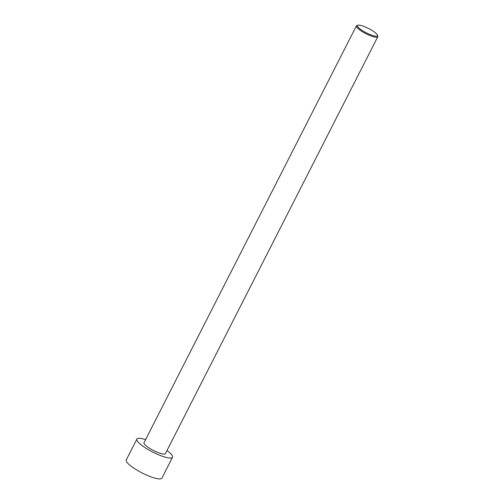 <?xml version="1.0" encoding="UTF-8"?>
<svg xmlns="http://www.w3.org/2000/svg" width="504" height="504" viewBox="0 0 504 504"><rect width="100%" height="100%" fill="white"/><g stroke="black" fill="none" stroke-linecap="round" stroke-linejoin="round"><path stroke-width="0.76" d="M166.969 450.526A20.003 4.353 -153 0 1 172.513 457.26L161.879 478.139A20.003 4.353 -153 0 1 158.029 478.8A20.003 4.353 -153 0 1 137.176 470.238A20.003 4.353 -153 0 1 126.233 459.976L136.868 439.097A20.003 4.353 -153 0 1 145.58 439.627M172.513 457.26A20.003 4.353 -153 0 1 168.67 457.922A20.003 4.353 -153 0 1 147.811 449.366A20.003 4.353 -153 0 1 136.868 439.097M357.947 25.213L356.914 25.521A12.002 2.615 27 0 0 356.378 25.906A12.002 2.615 27 0 0 362.949 32.061A12.002 2.615 27 0 0 375.461 37.201A12.002 2.615 27 0 0 377.767 36.798A12.002 2.615 27 0 0 377.767 36.143L377.408 35.129A11.201 2.438 27 0 0 370.219 29.383A11.201 2.438 27 0 0 359.604 25.2A11.201 2.438 27 0 0 357.947 25.213A11.201 2.438 27 0 0 366.326 32.829A11.201 2.438 27 0 0 377.408 35.129M377.767 36.798L165.388 453.631A12.002 2.615 -153 0 1 163.076 454.028A12.002 2.615 -153 0 1 150.564 448.888A12.002 2.615 -153 0 1 143.999 442.733L356.378 25.906"/></g></svg>
